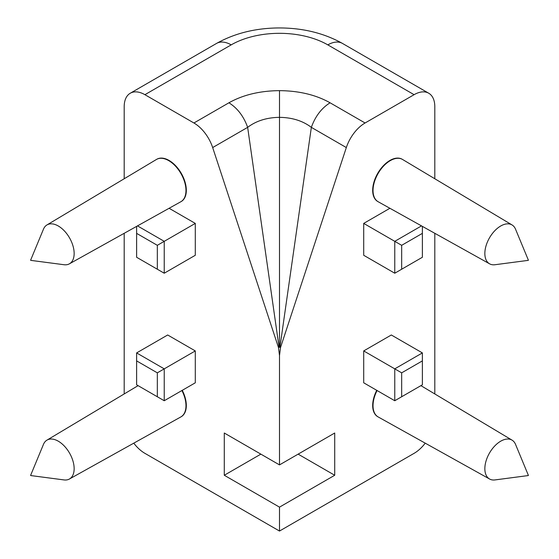 <?xml version="1.0" encoding="UTF-8"?>
<svg xmlns="http://www.w3.org/2000/svg" width="559" height="559" viewBox="0 0 559 559"><rect width="100%" height="100%" fill="white"/><g stroke="black" fill="none" stroke-linecap="round" stroke-linejoin="round"><path stroke-width="0.84" d="M425.231 443.161A29.285 16.91 -60 0 1 414.093 453.342L279.5 531.05L279.5 507.139L224.285 475.262L224.285 433.015L279.5 464.899L279.5 355.559L280.541 347.474L279.926 347.258L311.349 127.354C315.297 116.314 321.537 108.132 330.076 102.793L365.076 122.987L414.093 94.688A29.285 16.91 120 0 1 428.739 93.234A29.285 16.91 120 0 1 434.804 106.643L434.804 178.754M279.5 355.552L278.459 347.474L212.672 147.562A29.285 16.91 -120 0 0 193.924 122.987L228.924 102.793C237.456 108.132 243.703 116.321 247.651 127.354L279.074 347.258L279.926 347.258M528.395 475.395L515.531 444.363A22.451 12.962 120 0 0 512.044 440.136A22.451 12.962 120 0 0 494.708 446.019A22.451 12.962 120 0 0 484.849 468.687A22.451 12.962 120 0 0 489.593 479.021A22.451 12.962 120 0 0 495.001 479.922L528.304 475.548M377.087 390.531A24.4 14.087 120 0 0 373.028 405.722A24.4 14.087 120 0 0 378.08 416.888A24.4 14.087 120 0 0 378.191 416.951L489.593 479.021M377.912 416.79A24.4 14.087 -60 0 1 377.737 416.693A24.4 14.087 -60 0 1 372.678 405.52A24.4 14.087 -60 0 1 376.745 390.329M30.696 475.548L63.999 479.922A22.451 12.962 -120 0 0 69.407 479.021A22.451 12.962 -120 0 0 74.151 468.687A22.451 12.962 -120 0 0 64.292 446.019A22.451 12.962 -120 0 0 46.956 440.136A22.451 12.962 -120 0 0 43.469 444.363L30.605 475.395M69.407 479.021L180.809 416.951A24.4 14.087 -120 0 0 180.92 416.888A24.4 14.087 -120 0 0 185.972 405.722A24.4 14.087 -120 0 0 181.913 390.531M181.088 416.79A24.4 14.087 -120 0 0 181.263 416.693A24.4 14.087 -120 0 0 186.322 405.52A24.4 14.087 -120 0 0 182.255 390.329M30.696 260.354L63.999 264.728A22.451 12.962 -120 0 0 69.407 263.827A22.451 12.962 -120 0 0 74.151 253.493A22.451 12.962 -120 0 0 64.292 230.825A22.451 12.962 -120 0 0 46.956 224.942A22.451 12.962 -120 0 0 43.469 229.169L30.605 260.221M69.407 263.827L180.809 201.757A24.4 14.087 -120 0 0 180.92 201.694A24.4 14.087 -120 0 0 185.972 190.528A24.4 14.087 -120 0 0 175.323 165.967A24.4 14.087 -120 0 0 156.513 159.427A24.4 14.087 -120 0 0 156.408 159.49L46.956 224.942M181.088 201.596A24.4 14.087 -120 0 0 181.263 201.499A24.4 14.087 -120 0 0 186.322 190.326A24.4 14.087 -120 0 0 169.063 160.44A24.4 14.087 -120 0 0 156.862 159.231A24.4 14.087 -120 0 0 156.688 159.329M528.395 260.201L515.531 229.169A22.451 12.962 120 0 0 512.044 224.942A22.451 12.962 120 0 0 494.708 230.825A22.451 12.962 120 0 0 484.849 253.493A22.451 12.962 120 0 0 489.593 263.827A22.451 12.962 120 0 0 495.001 264.728L528.304 260.354M512.044 224.942L402.592 159.49A24.4 14.087 120 0 0 402.487 159.427A24.4 14.087 120 0 0 383.677 165.967A24.4 14.087 120 0 0 373.028 190.528A24.4 14.087 120 0 0 378.08 201.694A24.4 14.087 120 0 0 378.191 201.757L489.593 263.827M402.312 159.329A24.4 14.087 120 0 0 402.138 159.231A24.4 14.087 120 0 0 389.937 160.44A24.4 14.087 120 0 0 372.678 190.326A24.4 14.087 120 0 0 377.737 201.499A24.4 14.087 120 0 0 377.912 201.596M133.769 443.161A29.285 16.91 -120 0 0 144.907 453.342L279.5 531.05M193.924 122.987L144.907 94.688A29.285 16.91 -120 0 0 130.261 93.234A29.285 16.91 -120 0 0 124.196 106.643L124.196 178.754M124.196 233.299L124.196 393.948M164.234 273.218L136.62 257.273L136.62 233.369L157.331 245.317L164.234 241.334L164.234 273.218L195.294 255.281L195.294 223.404L169.104 208.283M164.234 400.74L195.294 382.803L195.294 350.926L167.679 334.988L136.62 352.918L164.234 368.856L164.234 400.74L136.62 384.802L136.62 360.89L157.331 372.846L157.331 396.75M195.294 223.404L164.234 241.334L137.486 225.892M157.331 245.317L157.331 269.228M136.62 233.369L136.62 226.374M136.62 360.89L136.62 352.918M195.294 350.926L157.331 372.846M434.804 233.299L434.804 393.948M228.924 102.793C243.004 94.876 259.865 90.824 279.5 90.642L279.5 117.348C292.182 117.516 302.803 120.849 311.349 127.354L346.328 147.562A29.285 16.91 -60 0 1 365.076 122.987M346.328 147.562L280.541 347.474M279.5 507.139L334.715 475.262L334.715 433.015L279.5 464.899M363.706 223.404L363.706 255.281L394.766 273.218L394.766 241.334L363.706 223.404L389.896 208.283M422.38 352.918L391.321 334.988L363.706 350.926L363.706 382.803L394.766 400.74L394.766 368.856L422.38 352.918L422.38 384.802L401.669 396.75L401.669 372.846L422.38 360.89M421.514 225.892L394.766 241.334L401.669 245.317L422.38 233.369L422.38 226.374M422.38 233.369L422.38 257.273L401.669 269.228L401.669 245.317M401.669 269.228L394.766 273.218M363.706 350.926L401.669 372.846M394.766 400.74L401.669 396.75M298.136 454.139L334.715 475.262M260.864 454.139L224.285 475.262M279.074 347.258L278.459 347.474M279.5 347.223L279.5 117.348C266.818 117.516 256.197 120.849 247.651 127.354L212.672 147.562M130.261 93.234L216.543 43.42C234.584 33.358 255.128 28.202 278.186 27.95C302.223 27.803 323.647 32.96 342.457 43.42A29.285 16.91 120 0 0 327.819 44.874A68.331 39.451 0 0 0 278.452 33.323A68.331 39.451 0 0 0 231.181 44.874L144.907 94.688M216.543 43.42A29.285 16.91 60 0 1 231.181 44.874M279.5 90.642C299.135 90.824 315.996 94.876 330.076 102.793M327.819 44.874L414.093 94.688M156.862 159.231L156.513 159.427M402.138 159.231L402.487 159.427M46.956 440.136L138.087 385.64M512.044 440.136L420.913 385.64M342.457 43.42L428.739 93.234"/></g></svg>
